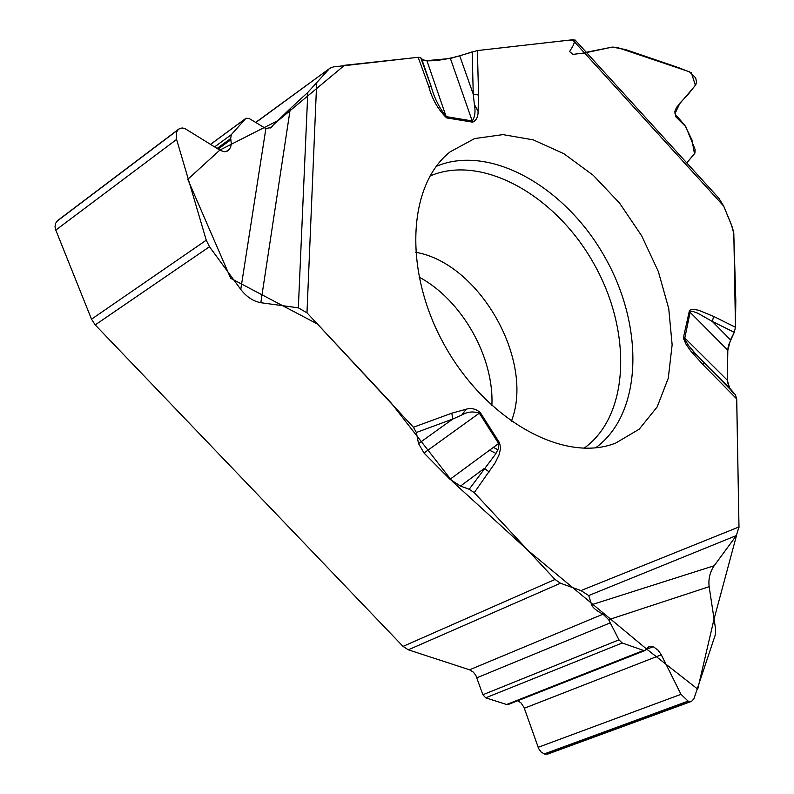 <?xml version="1.0" encoding="UTF-8"?>
<svg xmlns="http://www.w3.org/2000/svg" width="794" height="794" viewBox="0 0 794 794"><rect width="100%" height="100%" fill="white"/><g stroke="black" fill="none" stroke-linecap="round" stroke-linejoin="round"><path stroke-width="1.19" d="M178.819 129.045L57.744 220.464L55.511 223.402L55.024 226.608L55.798 230.091L91.518 319.198L95.211 324.905L403.034 646.385L408.305 649.82L469.552 669.799L603.013 614.169C596.483 610.814 592.681 607.668 591.609 604.75L714.183 565.735L736.356 535.563L738.986 526.948L736.733 398.965L735.323 394.578L729.676 388.197L727.294 380.177L727.83 350.253L730.51 339.862L734.251 332.309L735.472 327.257L733.825 233.644L732.515 227.68L723.691 206.093L718.848 198.222M714.183 565.735C709.935 571.978 708.258 578.965 709.151 586.687L608.651 619.697L618.973 639.855L622.218 643.011L643.547 650.435L645.165 650.475L648.847 646.614L653.72 647.001L658.246 650.355L661.293 654.792L680.984 694.323L688.309 701.271L691.574 701.35L693.956 698.72L715.364 634.674L715.652 629.493L709.151 586.687M575.253 40.166L572.543 39.769L477.383 50.568L450.397 58.468L426.904 60.642L421.942 59.669L420.721 57.714L418.17 57.287L333.391 66.904L330.006 68.195L255.678 122.633M686.77 162.909L694.482 153.738L691.941 139.893L684.934 125.452L674.9 113.84L680.041 102.932L688.08 94.476L695.375 85.216L691.286 72.691L678.225 67.51L625.553 49.565L612.333 47.074L586.27 52.285M478.097 111.329C478.137 116.936 476.311 120.539 472.629 122.167L446.585 117.879C437.96 109.403 432.005 98.893 428.71 86.338L431.311 86.883C434.239 97.821 439.221 107.736 446.258 116.639L472.291 120.936C474.991 116.926 475.675 111.418 474.355 104.421L478.097 111.329L478.564 95.032L477.383 50.568L565.288 40.573L575.144 40.385L573.05 45.784L569.576 51.61L573.06 54.379L585.019 52.88L612.333 47.074L617.305 47.481L689.42 71.778L695.643 77.881L696.527 81.842L695.752 84.978L676.419 107.557L674.821 111.617L675.704 116.718L685.798 126.742L695.157 149.639L694.879 153.202L686.741 162.889M419.034 277.056C461.81 299.804 494.354 357.25 491.863 405.645M270.02 128.162L290.316 108.58L260.819 302.713L298.336 307.834L306.98 312.816L413.426 427.251L416.354 432.492L418.527 443.588L424.016 453.027L449.99 479.318L460.49 486.077L469.175 489.273L474.256 492.647L555.016 579.471L560.465 583.233L408.305 649.82M260.819 302.713C253.266 301.333 246.577 296.896 240.761 289.423L265.871 128.598L249.008 118.395L245.991 118.276L231.322 134.652L230.667 138.513L231.332 143.803L230.588 147.426L228.156 150.652L224.454 151.763L220.246 150.384L185.439 128.876L182.729 127.993L180.198 128.281L178.144 129.67L176.615 132.052L176.367 138.652L206.261 240.195L209.477 246.736L240.761 289.423M517.857 700.705L521.182 703.077L524.04 707.514L538.689 748.653L541.111 752.027L544.555 754.032L547.929 754.002L691.425 701.41M469.552 669.799L473.353 672.141L475.864 675.426L482.871 694.74L485.71 697.817L506.612 704.506L508.279 704.476L645.105 650.494M603.013 614.169L608.651 619.697M591.609 604.75L588.711 595.54L580.96 590.577L560.465 583.233M272.59 126.306L271.399 127.358L265.871 128.598M290.316 108.58L307.804 92.412L328.905 69.207M610.11 445.007L615.29 443.32L639.22 429.177L657.154 406.955L668.27 378.222L672.141 344.785L668.737 308.588L658.375 271.617L641.691 235.848L619.588 203.145L593.207 175.256L563.909 153.728L533.24 139.853L502.88 134.613L474.604 138.573L450.168 151.823C408.007 184.913 403.312 270.039 443.479 343.306C483.228 416.79 558.331 460.758 610.11 445.007M735.472 327.257L713.677 316.439L712.297 321.451L730.51 339.862M734.251 332.309L712.297 321.451L697.638 313.114L692.755 311.397L691.207 311.337L690.115 312.28L727.83 350.253M459.845 56.185L473.254 94.188L472.172 51.858M474.355 104.421L473.254 94.188L478.564 95.032M474.256 492.647L495.138 462.882L499.029 454.922L500.677 448.034L499.535 442.814L480.231 412.483C475.606 408.751 470.941 407.669 466.217 409.228L461.691 415.083L452.798 419.034L416.354 432.492M713.677 316.439L698.829 310.285L693.38 309.283L690.165 310.037L689.232 311.516L683.604 336.795L683.684 338.969L686.185 344.536L691.137 351.474L696.1 354.452L735.323 394.578M689.232 311.516L690.115 312.28L684.626 338.978L688.517 345.529L696.1 354.452M489.233 471.904L484.29 468.43L460.49 486.077M469.175 489.273L495.724 453.89L498.592 448.173L498.622 443.509L449.99 479.318M729.676 388.197L703.544 362.223L703.266 364.922L736.733 398.965M424.016 453.027L479.298 413.168C473.085 411.123 467.209 411.768 461.691 415.083M420.721 57.714L431.311 86.883L421.942 59.669M418.527 443.588L452.798 419.034L451.796 413.178L466.217 409.228M471.537 52.076C452.362 58.567 436.829 61.446 424.949 60.711M423.599 60.572L420.701 57.684M418.18 57.317L344.517 65.297L278.605 120.251L219.928 150.036L187.761 179.345L230.707 278.307L317.471 324.031L391.204 402.985L452.431 481.511L528.576 550.947L646.475 648.926L697.718 689.162L714.074 618.943L736.574 535.265M738.986 527.424L736.683 398.916M735.135 394.38C730.708 391.273 728.098 386.39 727.304 379.711M727.82 350.561L728.068 347.474M728.574 345.023L734.301 332.2M735.462 326.622L735.81 300.579L733.775 233.426L731.373 224.603L724.049 206.956M415.57 252.264C479.576 263.042 535.017 360.913 511.356 421.356M403.034 646.385L555.016 579.471M209.477 246.736L95.211 324.905M544.555 754.032L688.309 701.271M544.247 753.943L687.991 701.162M538.134 747.323L680.984 694.323M524.318 708.238L661.293 654.792M646.157 649.472L653.065 646.743M646.197 649.383L652.976 646.713M506.612 704.506L643.547 650.435M485.71 697.817L622.218 643.011M482.871 694.74L618.973 639.855M476.916 677.768L610.526 622.734M56.781 221.367L177.916 129.918M55.798 230.091L176.576 139.446M57.009 221.129L178.144 129.67M227.005 151.307L229.168 149.738M226.925 151.336L229.228 149.669M218.112 149.064L230.935 139.694M217.099 148.438L230.667 138.513M214.618 146.9L231.322 134.652M210.559 144.389L245.624 118.604M91.518 319.198L206.261 240.195M497.987 449.741L493.352 447.389M436.263 166.353C489.501 143.664 565.278 186.54 604.691 256.809C644.698 326.741 642.515 413.783 595.689 447.776M429.951 176.05C481.551 153.639 555.294 194.957 593.535 263.132C632.352 330.979 629.87 415.461 584.116 448.203M683.604 336.795L727.294 380.177M450.397 58.468L472.629 122.167M446.585 117.879L426.904 60.642M572.543 39.769L723.691 206.093M428.71 86.338L418.17 57.287M316.657 83.271L306.98 312.816M413.426 427.251L451.796 413.178M738.986 526.948L580.96 590.577M691.137 351.474L703.266 364.922M480.231 412.483L479.298 413.168L498.622 443.509L499.535 442.814M736.356 535.563L588.711 595.54M298.336 307.834L307.804 92.412M255.529 122.544L330.006 68.195M245.961 118.296L210.509 144.359M489.531 450.198L495.843 453.344M575.064 39.948L719.324 198.748"/></g></svg>
